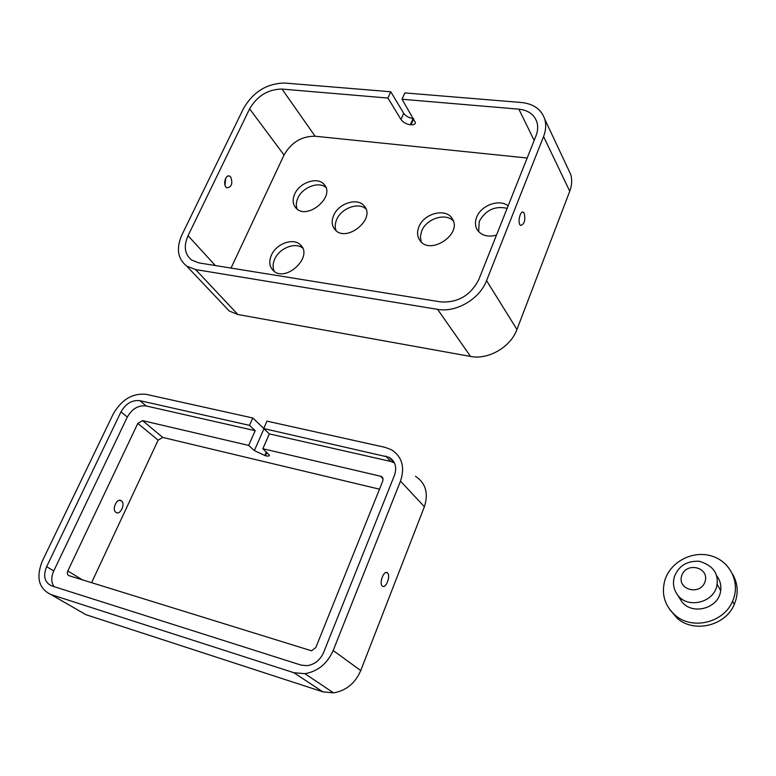 <?xml version="1.0" encoding="UTF-8"?>
<svg xmlns="http://www.w3.org/2000/svg" width="776" height="776" viewBox="0 0 776 776"><rect width="100%" height="100%" fill="white"/><g stroke="black" fill="none" stroke-linecap="round" stroke-linejoin="round"><path stroke-width="1.16" d="M115.954 512.364L115.857 512.296C111.434 509.269 117.254 497.329 121.405 500.869C125.799 503.818 120.183 515.7 115.954 512.364M382.345 586.025L382.267 585.958C378.746 582.98 384.256 569.361 387.515 572.95C391.007 575.85 385.682 589.372 382.345 586.025M263.947 428.779L254.353 450.594L265.44 455.745C268.195 456.346 269.505 456.152 269.379 455.163L262.851 448.732L380.618 476.241L382.19 477.114L383.024 478.714L382.772 481.062L315.832 647.523L311.564 650.802L69.103 575.714C67.337 574.9 66.911 573.318 67.813 570.952L137.808 423.415L142.541 420.621L248.679 445.414L255.188 430.69L146.101 405.945C138.322 405.101 132.056 408.806 127.312 417.071L53.748 570.942C51.041 577.043 51.119 582.262 53.971 586.598M394.441 462.903L390.667 461.429L269.34 433.9L262.851 448.732M269.34 433.9L263.714 428.556L389.135 457.306C395.343 461.284 397.118 467.298 394.46 475.319L323.573 652.597C320.09 660.163 314.62 664.518 307.15 665.672L301.34 665.139L297.373 663.926L51.614 585.851C44.572 582.524 42.913 576.122 46.628 566.664L120.988 411.881C125.79 403.578 132.095 399.834 139.903 400.668L249.494 425.355L252.763 417.983L146.305 394.363C132.638 392.937 121.619 399.475 113.248 413.977L42.35 560.98C35.822 577.47 38.713 588.664 51.032 594.581L293.823 672.695L304.871 673.684C317.85 671.424 327.288 663.693 333.185 650.501L400.503 481.101C405.072 467.249 402.104 456.831 391.608 449.837L385.119 447.354L266.973 421.135L263.714 428.556M415.48 476.26C425.723 483.147 428.691 493.303 424.385 506.728L360.743 670.571L333.185 650.501M51.032 594.581L85.893 614.67L322.845 691.843L333.554 692.852C346.096 690.737 355.165 683.307 360.743 670.571M263.762 428.449L252.763 417.983M255.188 430.69L249.494 425.355M379.503 489.181L162.766 437.431L158.139 440.147L91.587 582.698M254.353 450.594L248.679 445.414M223.934 305.405L229.25 311.021L237.873 314.513L470.557 356.436C488.24 360.064 510.666 347.085 516.952 329.48L569.749 191.226C571.951 185.319 572.261 179.712 570.7 174.406L568.051 168.761M421.184 241.879L420.369 236.631L421.678 231.015C426.325 218.657 445.754 212.42 453.329 220.985M336.134 230.695C334.776 227.29 334.97 223.575 336.706 219.54C341.314 208.191 358.531 201.876 365.933 208.919M478.666 231.684L479.209 221.49C485.689 209.986 495.001 205.601 507.135 208.356M297.14 209.074C295.84 205.766 296.073 202.138 297.839 198.171C302.397 187.356 318.674 181.05 325.871 187.414M274.267 271.377C272.57 267.72 272.715 263.627 274.704 259.116C279.311 248.194 295.181 241.85 302.65 248.039M524.275 213.245C525.595 220.306 524.363 224.371 520.589 225.418C517.146 223.517 520.201 209.801 523.499 212.333L524.275 213.245M230.753 177.035C232.946 183.466 231.684 187.055 226.97 187.821C222.479 185.949 225.35 173.756 229.706 176.181L230.753 177.035M224.982 185.086L225.709 178.179M413.55 118.582L413.065 118.544C408.923 117.894 405.79 116.138 403.695 113.277L400.969 119.485C403.074 122.346 406.207 124.102 410.358 124.752L411.018 124.81C413.763 124.994 415.228 124.247 415.412 122.589L402.046 99.25L518.863 109.164C528.146 110.192 534.14 114.441 536.856 121.919C538.195 126.265 537.904 130.901 535.993 135.829L478.84 279.457C470.644 295.443 457.898 302.921 440.593 301.893L198.811 262.88L191.643 260.057C184.639 254.324 183.446 246.205 188.044 235.691L249.62 108.863C257.283 95.836 268.079 89.24 282.018 89.075L387.942 98.057L390.755 91.762L284.899 83.051C267.128 83.294 253.364 91.704 243.596 108.3L181.962 234.779C176.006 248.33 177.597 258.777 186.725 266.11L195.61 269.563L437.577 309.343C456.055 312.844 479.752 299.012 486.562 280.621L543.569 136.547C545.935 130.407 546.333 124.616 544.762 119.174C541.347 109.377 533.616 103.829 521.559 102.519L404.839 92.916L402.046 99.25M403.695 113.277L390.755 91.762M400.969 119.485L387.942 98.057M527.166 158.003L315.095 136.227C301.612 136.149 291.252 142.425 284.035 155.035L231.025 268.079M418.914 226.815C423.987 213.157 446.297 207.658 452.272 218.754C462.845 234.1 429.826 255.973 419.806 240.298C417.178 236.418 416.877 231.917 418.914 226.815M333.661 215.427C338.617 203.099 357.978 197.182 364.361 206.164C376.03 219.269 345.999 243.218 334.97 229.589C331.769 225.748 331.333 221.024 333.661 215.427M496.465 235.147C487.541 237.398 481.062 235.487 477.027 229.444C475.038 225.758 474.922 221.674 476.668 217.183C480.994 205.31 499.414 198.617 508.125 205.863M294.696 194.068C299.614 182.282 317.966 176.317 324.203 184.572C335.775 196.784 306.792 220.801 295.928 207.997C292.717 204.292 292.3 199.645 294.696 194.068M271.396 255.188C276.266 243.615 293.483 237.456 300.438 244.886C313.669 256.332 286.16 282.862 273.511 270.795C269.398 266.847 268.7 261.648 271.396 255.188M716.374 575.375C719.953 579.808 721.379 584.891 720.662 590.614C718.935 609.034 690.688 615.979 681.066 600.556L680.038 598.917M664.925 580.021C661.103 593.96 664.605 605.775 675.43 615.455C692.405 630.296 723.843 622.682 732.563 601.255C740.808 583.096 730.342 561.378 711.456 555.955C692.687 550.203 670.619 561.688 664.925 580.021M669.736 609.538L677.438 618.52C694.336 633.303 725.618 625.757 734.271 604.426C738.597 593.97 738.092 583.969 732.757 574.405M266.876 452.447L265.44 455.745M264.771 455.58L266.352 451.962M424.385 506.728L400.503 481.101M322.845 691.843L293.823 672.695M146.101 405.945L139.903 400.668M127.312 417.071L120.988 411.881M53.748 570.942L46.628 566.664M390.667 461.429L385.701 456.026M383.034 478.773L380.618 476.241M82.343 579.827L67.813 570.952M158.139 440.147L137.808 423.415M162.766 437.431L142.541 420.621M413.656 118.767L411.018 124.81M410.358 124.752L413.065 118.544M534.169 140.407L518.863 109.164M315.095 136.227L282.018 89.075M284.035 155.035L249.62 108.863M215.34 265.547L188.044 235.691M569.749 191.226L543.569 136.547M516.952 329.48L486.562 280.621M470.557 356.436L437.577 309.343M237.873 314.513L195.61 269.563M681.687 575.782C685.994 561.543 709.574 567.14 705.093 581.486C700.718 595.949 677.012 590.002 681.687 575.782M720.662 590.614L717.072 584.076C718.401 572.93 712.475 565.326 699.312 561.252C686.915 560.738 678.612 565.898 674.392 576.713C672.588 582.98 673.471 588.8 677.05 594.173C686.75 609.732 715.307 602.671 717.072 584.076C717.693 579.449 716.849 575.162 714.531 571.204M121.405 500.869L119.485 500.345M387.515 572.95L385.944 572.523M333.554 692.852L304.871 673.684M394.082 462.709L389.135 457.306M382.83 478.074L381.307 476.483M522.335 212.188L523.499 212.333M228.222 175.997L229.706 176.181M570.7 174.406L544.762 119.174M229.25 311.021L186.725 266.11M365.06 207.163L364.361 206.164M477.308 229.929L477.027 229.444M325.018 185.697L324.203 184.572M302.039 246.884L300.438 244.886M681.066 600.556L677.05 594.173M734.271 604.426L732.563 601.255M677.438 618.52L675.43 615.455"/></g></svg>
